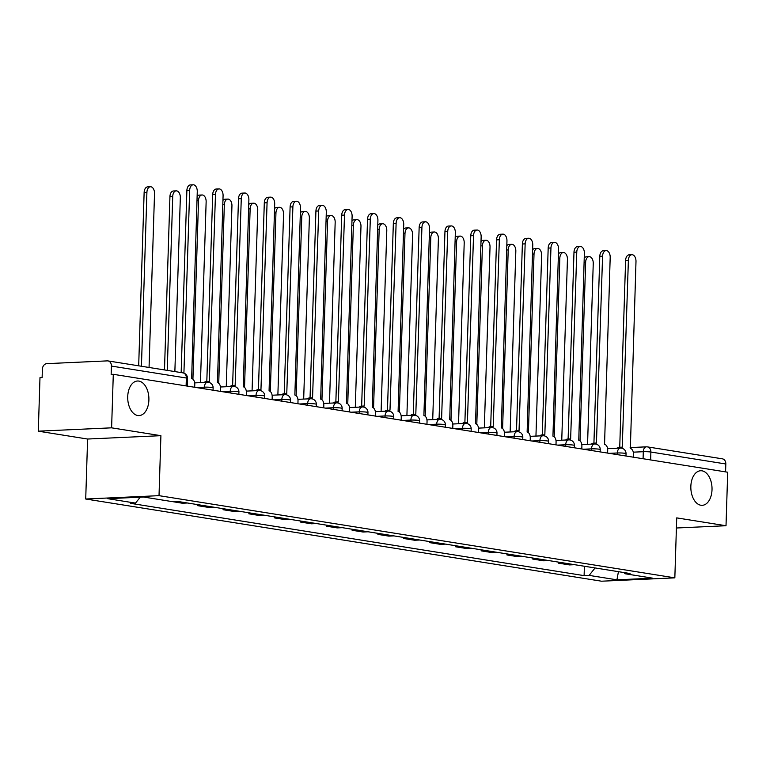 <?xml version="1.0" encoding="UTF-8"?>
<svg xmlns="http://www.w3.org/2000/svg" width="766" height="766" viewBox="0 0 766 766"><rect width="100%" height="100%" fill="white"/><g stroke="black" fill="none" stroke-linecap="round" stroke-linejoin="round"><path stroke-width="1.15" d="M690.846 486.353A17.302 10.58 -92.6 0 1 700.641 470.745A17.302 10.58 -92.6 0 1 712.016 489.723A17.302 10.58 -92.6 0 1 702.221 505.321A17.302 10.58 -92.6 0 1 690.846 486.353M127.721 396.606A17.302 10.58 -92.6 0 1 137.516 381.008A17.302 10.58 -92.6 0 1 148.891 399.986A17.302 10.58 -92.6 0 1 139.096 415.584A17.302 10.58 -92.6 0 1 127.721 396.606M111.606 427.83L38.3 431.181L87.602 439.033L85.715 499.011L601.53 581.202L674.836 577.851L159.022 495.659L160.908 435.682L111.606 427.83L113.291 374.306L727.7 472.22L726.015 525.735L676.723 517.883L674.836 577.851M38.3 431.181L39.985 377.657L42.12 377.561L42.379 369.222A5.41 4.242 -80.9 0 1 46.822 363.649L107.307 360.882A5.41 4.242 -80.9 0 1 107.987 360.92L182.93 372.87A5.41 4.242 99.1 0 1 186.358 378.011L111.415 366.071A5.41 4.242 -80.9 0 0 107.987 360.92M630.14 447.574L646.36 446.837A5.41 3.303 87.4 0 1 646.782 446.856A5.41 4.242 99.1 0 1 647.462 446.894L722.405 458.834A5.41 4.242 99.1 0 1 725.823 463.985L650.88 452.036A5.41 0.536 -178.2 0 0 643.306 451.71L633.29 452.16M725.574 471.885L725.823 463.985M676.397 528.004L726.015 525.735M111.415 366.071L111.156 374.411L113.291 374.306M156.637 499.106L145.712 497.373M171.45 501.462L182.365 503.224L187.459 502.994M176.544 501.251L171.45 501.491L143.625 497.038L107.719 498.676L135.515 503.109L130.498 503.339L584.104 575.63L589.131 575.4L595.067 567.951M197.293 504.564L197.255 505.598L208.18 507.341L213.274 507.111M202.348 505.368L197.255 505.598M223.097 508.672L223.069 509.716L233.984 511.449L239.078 511.219M228.163 509.476L223.069 509.716M248.902 512.789L248.873 513.823L259.789 515.566L264.883 515.336M253.967 513.593L248.873 513.823M274.716 516.897L274.678 517.94L285.603 519.674L290.697 519.444M279.772 517.701L274.678 517.94M300.521 521.014L300.483 522.048L311.408 523.791L316.502 523.561M305.577 521.818L300.483 522.048M326.326 525.122L326.297 526.165L337.212 527.898L342.306 527.669M331.391 525.926L326.297 526.165M352.13 529.239L352.101 530.273L363.017 532.016L368.111 531.786M357.195 530.043L352.101 530.273M377.944 533.347L377.906 534.39L388.831 536.123L393.925 535.894M383 534.151L377.906 534.39M403.749 537.464L403.72 538.498L414.636 540.241L419.73 540.011M408.814 538.268L403.72 538.498M429.554 541.572L429.525 542.615L440.44 544.348L445.534 544.119M434.619 542.376L429.525 542.615M455.368 545.689L455.33 546.723L466.245 548.466L471.339 548.236M460.423 546.493L455.33 546.723M481.172 549.797L481.134 550.84L492.059 552.583L497.153 552.343M486.228 550.601L481.134 550.84M506.977 553.914L506.948 554.948L517.864 556.691L522.958 556.461M512.042 554.718L506.948 554.948M532.782 558.021L532.753 559.065L543.668 560.808L548.762 560.568M537.847 558.826L532.753 559.065M558.596 562.139L558.558 563.173L569.473 564.915L574.567 564.686M563.652 562.943L558.558 563.173M624.098 572.575L625.037 573.753L630.054 573.523L176.448 501.242L171.421 501.471M625.037 573.753L652.823 578.186L616.917 579.824L589.131 575.4M85.715 499.011L159.022 495.659M87.602 439.033L160.908 435.682M140.235 497.191L135.515 503.109M584.401 566.246L584.104 575.63M618.44 571.675L616.917 579.824M194.688 387.28L194.784 384.465A5.41 3.303 87.4 0 0 191.644 378.567L197.264 191.615A6.224 3.801 87.4 0 0 193.176 184.798A6.224 3.801 87.4 0 0 189.662 190.399L183.917 373.119M181.159 372.582L186.875 190.523A6.224 3.801 -92.6 0 1 190.399 184.922L193.176 184.798M149.054 367.469L154.521 193.568A6.224 3.801 87.4 0 0 150.433 186.751A6.224 3.801 87.4 0 0 146.909 192.352L141.442 366.253M138.684 365.813L144.132 192.477A6.224 3.801 -92.6 0 1 147.656 186.875L150.433 186.751M220.503 391.397L220.589 388.582A5.41 3.303 87.4 0 0 217.448 382.674L223.078 195.723A6.224 3.801 87.4 0 0 218.98 188.905A6.224 3.801 87.4 0 0 215.466 194.516L209.338 381.382A5.41 3.303 87.4 0 0 208.927 381.363A5.41 3.303 87.4 0 0 207.165 382.311M204.388 382.435A5.41 3.303 -92.6 0 1 206.15 381.487L208.927 381.363M206.81 381.458L212.689 194.641A6.224 3.801 -92.6 0 1 216.204 189.03L218.98 188.905M246.307 395.505L246.393 392.69A5.41 3.303 87.4 0 0 243.253 386.792L248.883 199.84A6.224 3.801 87.4 0 0 244.794 193.022A6.224 3.801 87.4 0 0 241.271 198.624L235.152 385.499A5.41 3.303 87.4 0 0 234.731 385.47A5.41 3.303 87.4 0 0 232.979 386.418M230.202 386.552A5.41 3.303 -92.6 0 1 231.954 385.595L234.731 385.47M232.625 385.566L238.494 198.748A6.224 3.801 -92.6 0 1 242.018 193.147L244.794 193.022M174.868 371.577L180.326 197.676A6.224 3.801 87.4 0 0 176.237 190.858A6.224 3.801 87.4 0 0 172.723 196.469L167.256 370.371M164.489 369.93L169.937 196.594A6.224 3.801 -92.6 0 1 173.461 190.983L176.237 190.858M200.453 382.617L206.14 201.793A6.224 3.801 87.4 0 0 202.052 194.976A6.224 3.801 87.4 0 0 198.528 200.577L192.917 379.189M197.121 196.355A6.224 3.801 -92.6 0 1 199.265 195.1L202.052 194.976M272.112 399.622L272.198 396.807A5.41 3.303 87.4 0 0 269.067 390.899L274.688 203.947A6.224 3.801 87.4 0 0 270.599 197.13A6.224 3.801 87.4 0 0 267.075 202.741L260.957 389.607A5.41 3.303 87.4 0 0 260.536 389.588A5.41 3.303 87.4 0 0 258.784 390.536M256.007 390.66A5.41 3.303 -92.6 0 1 257.759 389.712L260.536 389.588M258.429 389.683L264.299 202.866A6.224 3.801 -92.6 0 1 267.822 197.255L270.599 197.13M297.917 403.73L298.012 400.915A5.41 3.303 87.4 0 0 294.872 395.017L300.492 208.065A6.224 3.801 87.4 0 0 296.404 201.247A6.224 3.801 87.4 0 0 292.89 206.849L286.762 393.724A5.41 3.303 87.4 0 0 286.35 393.695A5.41 3.303 87.4 0 0 284.588 394.653M281.811 394.777A5.41 3.303 -92.6 0 1 283.573 393.82L286.35 393.695M284.234 393.791L290.103 206.973A6.224 3.801 -92.6 0 1 293.627 201.372L296.404 201.247M323.731 407.847L323.817 405.032A5.41 3.303 87.4 0 0 320.676 399.124L326.306 212.172A6.224 3.801 87.4 0 0 322.218 205.355A6.224 3.801 87.4 0 0 318.694 210.966L312.566 397.832A5.41 3.303 87.4 0 0 312.155 397.813A5.41 3.303 87.4 0 0 310.402 398.76M307.616 398.885A5.41 3.303 -92.6 0 1 309.378 397.937L312.155 397.813M310.048 397.908L315.918 211.09A6.224 3.801 -92.6 0 1 319.432 205.48L322.218 205.355M226.257 386.734L231.945 205.901A6.224 3.801 87.4 0 0 227.856 199.083A6.224 3.801 87.4 0 0 224.333 204.694L218.722 383.306M222.925 200.462A6.224 3.801 -92.6 0 1 225.08 199.208L227.856 199.083M252.071 390.842L257.749 210.018A6.224 3.801 87.4 0 0 253.661 203.201A6.224 3.801 87.4 0 0 250.137 208.802L244.526 387.414M248.73 204.579A6.224 3.801 -92.6 0 1 250.884 203.325L253.661 203.201M277.876 394.959L283.554 214.126A6.224 3.801 87.4 0 0 279.466 207.308A6.224 3.801 87.4 0 0 275.952 212.919L270.331 391.531M274.544 208.687A6.224 3.801 -92.6 0 1 276.689 207.433L279.466 207.308M349.535 411.955L349.622 409.14A5.41 3.303 87.4 0 0 346.481 403.242L352.111 216.29A6.224 3.801 87.4 0 0 348.023 209.472A6.224 3.801 87.4 0 0 344.499 215.074L338.38 401.949A5.41 3.303 87.4 0 0 337.959 401.92A5.41 3.303 87.4 0 0 336.207 402.878M333.43 403.002A5.41 3.303 -92.6 0 1 335.182 402.054L337.959 401.92M335.853 402.016L341.722 215.198A6.224 3.801 -92.6 0 1 345.246 209.597L348.023 209.472M303.681 399.067L309.368 218.243A6.224 3.801 87.4 0 0 305.28 211.426A6.224 3.801 87.4 0 0 301.756 217.027L296.145 395.639M300.349 212.804A6.224 3.801 -92.6 0 1 302.493 211.55L305.28 211.426M375.34 416.072L375.436 413.257A5.41 3.303 87.4 0 0 372.295 407.349L377.916 220.397A6.224 3.801 87.4 0 0 373.827 213.58A6.224 3.801 87.4 0 0 370.304 219.191L364.185 406.057A5.41 3.303 87.4 0 0 363.773 406.037A5.41 3.303 87.4 0 0 362.012 406.985M359.235 407.11A5.41 3.303 -92.6 0 1 360.987 406.162L363.773 406.037M361.657 406.133L367.527 219.315A6.224 3.801 -92.6 0 1 371.05 213.704L373.827 213.58M329.485 403.184L335.173 222.351A6.224 3.801 87.4 0 0 331.084 215.533A6.224 3.801 87.4 0 0 327.561 221.144L321.95 399.756M326.153 216.912A6.224 3.801 -92.6 0 1 328.308 215.658L331.084 215.533M401.154 420.18L401.24 417.365A5.41 3.303 87.4 0 0 398.1 411.466L403.72 224.515A6.224 3.801 87.4 0 0 399.632 217.697A6.224 3.801 87.4 0 0 396.118 223.299L389.99 410.174A5.41 3.303 87.4 0 0 389.578 410.145A5.41 3.303 87.4 0 0 387.816 411.103M385.039 411.227A5.41 3.303 -92.6 0 1 386.801 410.279L389.578 410.145M387.462 410.241L393.331 223.423A6.224 3.801 -92.6 0 1 396.855 217.822L399.632 217.697M355.3 407.292L360.978 226.468A6.224 3.801 87.4 0 0 356.889 219.651A6.224 3.801 87.4 0 0 353.365 225.252L347.754 403.864M351.958 221.029A6.224 3.801 -92.6 0 1 354.112 219.775L356.889 219.651M426.959 424.297L427.045 421.482A5.41 3.303 87.4 0 0 423.904 415.574L429.535 228.622A6.224 3.801 87.4 0 0 425.446 221.805A6.224 3.801 87.4 0 0 421.922 227.416L415.804 414.282A5.41 3.303 87.4 0 0 415.383 414.262A5.41 3.303 87.4 0 0 413.63 415.21M410.844 415.335A5.41 3.303 -92.6 0 1 412.606 414.387L415.383 414.262M413.276 414.358L419.146 227.54A6.224 3.801 -92.6 0 1 422.66 221.929L425.446 221.805M381.104 411.409L386.782 230.576A6.224 3.801 87.4 0 0 382.694 223.758A6.224 3.801 87.4 0 0 379.18 229.369L373.559 407.981M377.772 225.137A6.224 3.801 -92.6 0 1 379.917 223.892L382.694 223.758M452.763 428.405L452.85 425.599A5.41 3.303 87.4 0 0 449.709 419.691L455.339 232.74A6.224 3.801 87.4 0 0 451.251 225.922A6.224 3.801 87.4 0 0 447.727 231.524L441.609 418.399A5.41 3.303 87.4 0 0 441.187 418.37A5.41 3.303 87.4 0 0 439.435 419.328M436.658 419.452A5.41 3.303 -92.6 0 1 438.411 418.504L441.187 418.37M439.081 418.466L444.95 231.648A6.224 3.801 -92.6 0 1 448.474 226.047L451.251 225.922M478.568 432.522L478.664 429.707A5.41 3.303 87.4 0 0 475.523 423.799L481.144 236.847A6.224 3.801 87.4 0 0 477.055 230.03A6.224 3.801 87.4 0 0 473.532 235.641L467.413 422.506A5.41 3.303 87.4 0 0 467.001 422.487A5.41 3.303 87.4 0 0 465.24 423.435M462.463 423.56A5.41 3.303 -92.6 0 1 464.215 422.612L467.001 422.487M464.885 422.583L470.755 235.765A6.224 3.801 -92.6 0 1 474.278 230.154L477.055 230.03M504.382 436.63L504.468 433.824A5.41 3.303 87.4 0 0 501.328 427.916L506.958 240.964A6.224 3.801 87.4 0 0 502.86 234.147A6.224 3.801 87.4 0 0 499.346 239.748L493.218 426.624A5.41 3.303 87.4 0 0 492.806 426.595A5.41 3.303 87.4 0 0 491.044 427.552M488.268 427.677A5.41 3.303 -92.6 0 1 490.029 426.729L492.806 426.595M490.69 426.691L496.569 239.873A6.224 3.801 -92.6 0 1 500.083 234.272L502.86 234.147M530.187 440.747L530.273 437.932A5.41 3.303 87.4 0 0 527.132 432.024L532.763 245.072A6.224 3.801 87.4 0 0 528.674 238.255A6.224 3.801 87.4 0 0 525.15 243.866L519.032 430.731A5.41 3.303 87.4 0 0 518.611 430.712A5.41 3.303 87.4 0 0 516.858 431.66M514.082 431.785A5.41 3.303 -92.6 0 1 515.834 430.837L518.611 430.712M516.504 430.808L522.374 243.99A6.224 3.801 -92.6 0 1 525.897 238.379L528.674 238.255M555.992 444.855L556.078 442.049A5.41 3.303 87.4 0 0 552.947 436.141L558.567 249.189A6.224 3.801 87.4 0 0 554.479 242.372A6.224 3.801 87.4 0 0 550.955 247.973L544.837 434.849A5.41 3.303 87.4 0 0 544.415 434.82A5.41 3.303 87.4 0 0 542.663 435.777M539.886 435.902A5.41 3.303 -92.6 0 1 541.639 434.954L544.415 434.82M542.309 434.916L548.178 248.107A6.224 3.801 -92.6 0 1 551.702 242.496L554.479 242.372M581.796 448.972L581.892 446.157A5.41 3.303 87.4 0 0 578.751 440.249L584.372 253.297A6.224 3.801 87.4 0 0 580.283 246.48A6.224 3.801 87.4 0 0 576.769 252.091L570.641 438.956A5.41 3.303 87.4 0 0 570.23 438.937A5.41 3.303 87.4 0 0 568.468 439.885M565.691 440.01A5.41 3.303 -92.6 0 1 567.453 439.062L570.23 438.937M568.113 439.033L573.983 252.215A6.224 3.801 -92.6 0 1 577.507 246.604L580.283 246.48M406.909 415.517L412.596 234.693A6.224 3.801 87.4 0 0 408.508 227.875A6.224 3.801 87.4 0 0 404.984 233.477L399.373 412.089M403.577 229.254A6.224 3.801 -92.6 0 1 405.731 228L408.508 227.875M432.723 419.634L438.401 238.8A6.224 3.801 87.4 0 0 434.312 231.983A6.224 3.801 87.4 0 0 430.789 237.594L425.178 416.206M429.381 233.362A6.224 3.801 -92.6 0 1 431.536 232.117L434.312 231.983M458.528 423.742L464.206 242.918A6.224 3.801 87.4 0 0 460.117 236.1A6.224 3.801 87.4 0 0 456.603 241.702L450.983 420.314M455.186 237.479A6.224 3.801 -92.6 0 1 457.34 236.225L460.117 236.1M484.332 427.859L490.02 247.025A6.224 3.801 87.4 0 0 485.931 240.208A6.224 3.801 87.4 0 0 482.408 245.819L476.797 424.431M481 241.587A6.224 3.801 -92.6 0 1 483.145 240.342L485.931 240.208M510.137 431.967L515.824 251.143A6.224 3.801 87.4 0 0 511.736 244.325A6.224 3.801 87.4 0 0 508.212 249.927L502.601 428.539M506.805 245.704A6.224 3.801 -92.6 0 1 508.959 244.45L511.736 244.325M535.951 436.084L541.629 255.26A6.224 3.801 87.4 0 0 537.54 248.433A6.224 3.801 87.4 0 0 534.017 254.044L528.406 432.656M532.609 249.812A6.224 3.801 -92.6 0 1 534.764 248.567L537.54 248.433M607.61 453.079L607.697 450.274A5.41 3.303 87.4 0 0 604.556 444.366L610.186 257.414A6.224 3.801 87.4 0 0 606.097 250.597A6.224 3.801 87.4 0 0 602.574 256.198L596.446 443.074A5.41 3.303 87.4 0 0 596.034 443.045A5.41 3.303 87.4 0 0 594.282 444.002M591.496 444.127A5.41 3.303 -92.6 0 1 593.257 443.179L596.034 443.045M593.928 443.141L599.797 256.332A6.224 3.801 -92.6 0 1 603.311 250.721L606.097 250.597M561.756 440.191L567.434 259.368A6.224 3.801 87.4 0 0 563.345 252.55A6.224 3.801 87.4 0 0 559.831 258.152L554.211 436.764M558.414 253.929A6.224 3.801 -92.6 0 1 560.568 252.675L563.345 252.55M633.415 457.197L633.501 454.382A5.41 3.303 87.4 0 0 630.361 448.474L635.991 261.522A6.224 3.801 87.4 0 0 631.902 254.705A6.224 3.801 87.4 0 0 628.379 260.316L622.26 447.181A5.41 3.303 87.4 0 0 621.839 447.162A5.41 3.303 87.4 0 0 620.087 448.11M617.31 448.234A5.41 3.303 -92.6 0 1 619.062 447.287L621.839 447.162M619.732 447.258L625.602 260.44A6.224 3.801 -92.6 0 1 629.125 254.839L631.902 254.705M587.56 444.309L593.248 263.485A6.224 3.801 87.4 0 0 589.159 256.658A6.224 3.801 87.4 0 0 585.636 262.269L580.025 440.881M584.228 258.037A6.224 3.801 -92.6 0 1 586.373 256.792L589.159 256.658M625.966 456.009L626.042 453.673A5.41 0.536 -178.2 0 0 624.912 453.309A5.41 0.536 -178.2 0 0 617.329 452.974L609.238 453.348M617.272 454.621L617.329 452.974A5.41 3.303 -92.6 0 1 620.383 448.1A5.41 3.303 -92.6 0 1 620.805 448.12M600.161 451.892L600.228 449.556A5.41 0.536 -178.2 0 0 599.098 449.192A5.41 0.536 -178.2 0 0 591.515 448.857L583.433 449.23M591.467 450.513L591.515 448.857A5.41 3.303 -92.6 0 1 594.579 443.983A5.41 3.303 -92.6 0 1 595 444.012M574.347 447.784L574.423 445.448A5.41 0.536 -178.2 0 0 573.294 445.084A5.41 0.536 -178.2 0 0 565.71 444.749L557.629 445.113M565.662 446.396L565.71 444.749A5.41 3.303 -92.6 0 1 568.774 439.875A5.41 3.303 -92.6 0 1 569.186 439.895M548.542 443.667L548.619 441.331A5.41 0.536 -178.2 0 0 547.489 440.967A5.41 0.536 -178.2 0 0 539.906 440.632L531.815 441.005M539.848 442.288L539.906 440.632A5.41 3.303 -92.6 0 1 542.97 435.758A5.41 3.303 -92.6 0 1 543.381 435.787M522.738 439.56L522.814 437.223A5.41 0.536 -178.2 0 0 521.675 436.859A5.41 0.536 -178.2 0 0 514.101 436.524L506.01 436.888M514.043 438.171L514.101 436.524A5.41 3.303 -92.6 0 1 517.155 431.651A5.41 3.303 -92.6 0 1 517.577 431.67M496.933 435.442L497 433.106A5.41 0.536 -178.2 0 0 495.87 432.742A5.41 0.536 -178.2 0 0 488.287 432.407L480.205 432.78M488.239 434.063L488.287 432.407A5.41 3.303 -92.6 0 1 491.351 427.533A5.41 3.303 -92.6 0 1 491.762 427.562M471.119 431.335L471.195 428.998A5.41 0.536 -178.2 0 0 470.065 428.625A5.41 0.536 -178.2 0 0 462.482 428.299L454.391 428.663M462.434 429.946L462.482 428.299A5.41 3.303 -92.6 0 1 465.546 423.426A5.41 3.303 -92.6 0 1 465.958 423.445M445.314 427.217L445.391 424.881A5.41 0.536 -178.2 0 0 444.261 424.517A5.41 0.536 -178.2 0 0 436.677 424.182L428.587 424.555M436.62 425.839L436.677 424.182A5.41 3.303 -92.6 0 1 439.732 419.308A5.41 3.303 -92.6 0 1 440.153 419.337M419.509 423.11L419.586 420.773A5.41 0.536 -178.2 0 0 418.447 420.4A5.41 0.536 -178.2 0 0 410.863 420.074L402.782 420.438M410.815 421.721L410.863 420.074A5.41 3.303 -92.6 0 1 413.927 415.201A5.41 3.303 -92.6 0 1 414.349 415.22M393.705 418.992L393.772 416.656A5.41 0.536 -178.2 0 0 392.642 416.292A5.41 0.536 -178.2 0 0 385.059 415.957L376.977 416.331M385.011 417.614L385.059 415.957A5.41 3.303 -92.6 0 1 388.123 411.083A5.41 3.303 -92.6 0 1 388.534 411.112M367.891 414.885L367.967 412.548A5.41 0.536 -178.2 0 0 366.837 412.175A5.41 0.536 -178.2 0 0 359.254 411.849L351.163 412.213M359.197 413.496L359.254 411.849A5.41 3.303 -92.6 0 1 362.318 406.976A5.41 3.303 -92.6 0 1 362.73 406.995M342.086 410.767L342.163 408.431A5.41 0.536 -178.2 0 0 341.033 408.067A5.41 0.536 -178.2 0 0 333.449 407.732L325.358 408.106M333.392 409.389L333.449 407.732A5.41 3.303 -92.6 0 1 336.504 402.859A5.41 3.303 -92.6 0 1 336.925 402.887M316.281 406.66L316.348 404.324A5.41 0.536 -178.2 0 0 315.219 403.95A5.41 0.536 -178.2 0 0 307.635 403.625L299.554 403.988M307.587 405.271L307.635 403.625A5.41 3.303 -92.6 0 1 310.699 398.751A5.41 3.303 -92.6 0 1 311.12 398.77M290.467 402.543L290.544 400.206A5.41 0.536 -178.2 0 0 289.414 399.842A5.41 0.536 -178.2 0 0 281.831 399.507L273.749 399.881M281.783 401.164L281.831 399.507A5.41 3.303 -92.6 0 1 284.895 394.634A5.41 3.303 -92.6 0 1 285.306 394.662M264.663 398.435L264.739 396.099A5.41 0.536 -178.2 0 0 263.609 395.725A5.41 0.536 -178.2 0 0 256.026 395.4L247.935 395.763M255.968 397.047L256.026 395.4A5.41 3.303 -92.6 0 1 259.09 390.526A5.41 3.303 -92.6 0 1 259.502 390.545M238.858 394.318L238.935 391.981A5.41 0.536 -178.2 0 0 237.805 391.618A5.41 0.536 -178.2 0 0 230.221 391.282L222.13 391.656M230.164 392.939L230.221 391.282A5.41 3.303 -92.6 0 1 233.276 386.409A5.41 3.303 -92.6 0 1 233.697 386.437M213.053 390.21L213.12 387.864A5.41 0.536 -178.2 0 0 211.99 387.5A5.41 0.536 -178.2 0 0 204.407 387.175L196.326 387.539M204.359 388.822L204.407 387.175A5.41 3.303 -92.6 0 1 207.471 382.301A5.41 3.303 -92.6 0 1 207.883 382.32M643.076 458.738L643.306 451.71A5.41 3.303 87.4 0 1 646.36 446.837A5.41 5.41 0 0 1 647.462 446.894A5.41 4.242 99.1 0 1 650.88 452.036L650.64 459.945M187.239 386.093L187.488 378.375A5.41 0.536 -178.2 0 0 186.358 378.011L186.109 385.911M189.662 190.399L186.875 190.523M144.132 192.477L146.909 192.352M215.466 194.516L212.689 194.641M241.271 198.624L238.494 198.748M169.937 196.594L172.723 196.469M196.986 200.654L198.528 200.577M267.075 202.741L264.299 202.866M292.89 206.849L290.103 206.973M318.694 210.966L315.918 211.09M222.791 204.761L224.333 204.694M248.596 208.879L250.137 208.802M274.4 212.986L275.952 212.919M344.499 215.074L341.722 215.198M300.215 217.104L301.756 217.027M370.304 219.191L367.527 219.315M326.019 221.211L327.561 221.144M396.118 223.299L393.331 223.423M351.824 225.328L353.365 225.252M421.922 227.416L419.146 227.54M377.628 229.436L379.18 229.369M447.727 231.524L444.95 231.648M473.532 235.641L470.755 235.765M499.346 239.748L496.569 239.873M525.15 243.866L522.374 243.99M550.955 247.973L548.178 248.107M576.769 252.091L573.983 252.215M403.443 233.553L404.984 233.477M429.247 237.661L430.789 237.594M455.052 241.778L456.603 241.702M480.866 245.886L482.408 245.819M506.671 250.003L508.212 249.927M532.475 254.111L534.017 254.044M602.574 256.198L599.797 256.332M558.28 258.228L559.831 258.152M628.379 260.316L625.602 260.44M584.094 262.336L585.636 262.269M213.12 387.864A5.41 5.41 0 0 0 207.471 382.301L194.688 382.885M238.935 391.981A5.41 5.41 0 0 0 233.276 386.409L220.493 386.993M264.739 396.099A5.41 5.41 0 0 0 259.09 390.526L246.298 391.11M290.544 400.206A5.41 5.41 0 0 0 284.895 394.634L272.112 395.218M316.348 404.324A5.41 5.41 0 0 0 310.699 398.751L297.917 399.335M342.163 408.431A5.41 5.41 0 0 0 336.504 402.859L323.721 403.443M367.967 412.548A5.41 5.41 0 0 0 362.318 406.976L349.526 407.56M393.772 416.656A5.41 5.41 0 0 0 388.123 411.083L375.34 411.668M419.586 420.773A5.41 5.41 0 0 0 413.927 415.201L401.145 415.785M445.391 424.881A5.41 5.41 0 0 0 439.732 419.308L426.949 419.892M471.195 428.998A5.41 5.41 0 0 0 465.546 423.426L452.763 424.01M497 433.106A5.41 5.41 0 0 0 491.351 427.533L478.568 428.117M522.814 437.223A5.41 5.41 0 0 0 517.155 431.651L504.373 432.235M548.619 441.331A5.41 5.41 0 0 0 542.97 435.758L530.177 436.342M574.423 445.448A5.41 5.41 0 0 0 568.774 439.875L555.992 440.46M600.228 449.556A5.41 5.41 0 0 0 594.579 443.983L581.796 444.567M626.042 453.673A5.41 5.41 0 0 0 620.383 448.1L607.601 448.685M607.591 448.608L617.377 448.158M187.488 378.375A5.41 5.41 0 0 0 182.93 372.87"/></g></svg>

